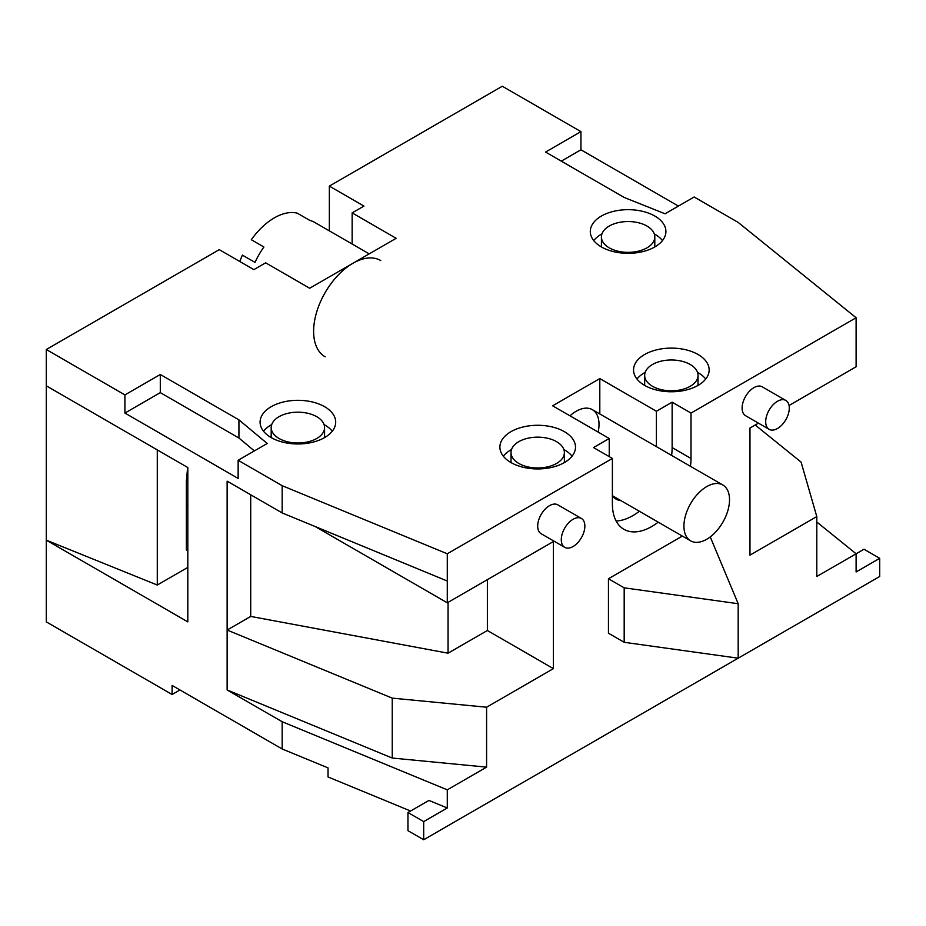 <?xml version="1.0" encoding="UTF-8"?>
<svg xmlns="http://www.w3.org/2000/svg" width="926" height="926" viewBox="0 0 926 926"><rect width="100%" height="100%" fill="white"/><g stroke="black" fill="none" stroke-linecap="round" stroke-linejoin="round"><path stroke-width="1.39" d="M598.15 432.083A32.248 18.613 120 0 0 599.018 424.421A32.248 18.613 120 0 0 592.339 409.651L722.847 485.004A32.248 18.613 120 0 0 690.611 503.617A32.248 18.613 120 0 0 690.611 540.853L612.433 495.723L690.611 540.853A32.248 18.613 120 0 0 722.847 522.241A32.248 18.613 120 0 0 722.847 485.004L592.339 409.651A32.248 18.613 120 0 0 569.999 415.832M325.13 356.811A55.595 32.097 -60 0 1 325.13 292.616A55.595 32.097 -60 0 1 380.725 260.519M314.678 222.39L369.208 253.874L314.678 222.39A55.595 32.097 120 0 0 309.874 220.446L297.292 213.177A55.595 32.097 -60 0 0 251.316 239.73L263.898 246.987A55.595 32.097 120 0 0 254.997 262.394L242.415 255.136A55.595 32.097 -60 0 0 239.776 261.491M262.683 246.293L263.898 246.987M652.483 386.281A26.68 15.406 0 0 0 681.559 389.626A26.68 15.406 0 0 0 698.03 375.389A26.68 15.406 0 0 0 690.217 364.497A26.68 15.406 0 0 0 661.141 361.152A26.68 15.406 0 0 0 644.67 375.389A26.68 15.406 0 0 0 652.483 386.281M279.027 438.484A26.68 15.406 0 0 0 308.103 441.829A26.68 15.406 0 0 0 324.575 427.592A26.68 15.406 0 0 0 316.761 416.7A26.68 15.406 0 0 0 287.685 413.355A26.68 15.406 0 0 0 271.202 427.592A26.68 15.406 0 0 0 279.027 438.484M609.239 247.844A26.68 15.406 0 0 0 638.315 251.177A26.68 15.406 0 0 0 654.798 236.94A26.68 15.406 0 0 0 646.973 226.048A26.68 15.406 0 0 0 617.897 222.715A26.68 15.406 0 0 0 601.425 236.94A26.68 15.406 0 0 0 609.239 247.844M518.826 463.451A26.68 15.406 0 0 0 547.903 466.797A26.68 15.406 0 0 0 564.374 452.559A26.68 15.406 0 0 0 556.561 441.667A26.68 15.406 0 0 0 527.484 438.322A26.68 15.406 0 0 0 511.002 452.559A26.68 15.406 0 0 0 518.826 463.451M564.42 431.678A37.804 21.83 0 0 0 523.225 426.944A37.804 21.83 0 0 0 499.89 447.108A37.804 21.83 0 0 0 510.955 462.549A37.804 21.83 0 0 0 552.162 467.271A37.804 21.83 0 0 0 575.497 447.108A37.804 21.83 0 0 0 564.42 431.678M572.071 456.194A37.804 21.83 0 0 0 564.42 449.839A37.804 21.83 0 0 0 563.853 449.515M511.534 449.515A37.804 21.83 0 0 0 503.316 456.194M698.077 354.508A37.804 21.83 0 0 0 656.881 349.773A37.804 21.83 0 0 0 633.546 369.949A37.804 21.83 0 0 0 644.623 385.378A37.804 21.83 0 0 0 685.819 390.112A37.804 21.83 0 0 0 709.154 369.949A37.804 21.83 0 0 0 698.077 354.508M705.728 379.023A37.804 21.83 0 0 0 698.077 372.669A37.804 21.83 0 0 0 697.51 372.345M645.19 372.345A37.804 21.83 0 0 0 636.972 379.023M324.621 406.711A37.804 21.83 0 0 0 283.425 401.977A37.804 21.83 0 0 0 260.09 422.14A37.804 21.83 0 0 0 271.156 437.581A37.804 21.83 0 0 0 312.363 442.304A37.804 21.83 0 0 0 335.698 422.14A37.804 21.83 0 0 0 324.621 406.711M332.272 431.227A37.804 21.83 0 0 0 324.621 424.872A37.804 21.83 0 0 0 324.054 424.548M271.735 424.548A37.804 21.83 0 0 0 263.516 431.227M654.844 216.059A37.804 21.83 0 0 0 613.637 211.336A37.804 21.83 0 0 0 590.302 231.5A37.804 21.83 0 0 0 601.379 246.929A37.804 21.83 0 0 0 642.575 251.664A37.804 21.83 0 0 0 665.91 231.5A37.804 21.83 0 0 0 654.844 216.059M662.484 240.575A37.804 21.83 0 0 0 654.844 234.22A37.804 21.83 0 0 0 654.265 233.896M601.946 233.896A37.804 21.83 0 0 0 593.728 240.575M789.288 408.077A16.68 9.63 120 0 0 785.827 400.437A16.68 9.63 120 0 0 772.978 404.905A16.68 9.63 120 0 0 765.698 421.689A16.68 9.63 120 0 0 769.147 429.328A16.68 9.63 120 0 0 782.007 424.86A16.68 9.63 120 0 0 789.288 408.077M785.827 400.437L762.248 386.825A16.68 9.63 120 0 0 749.389 391.293A16.68 9.63 120 0 0 742.108 408.077A16.68 9.63 120 0 0 745.569 415.705L769.147 429.328M584.862 526.095A16.68 9.63 120 0 0 581.412 518.456A16.68 9.63 120 0 0 568.564 522.924A16.68 9.63 120 0 0 561.283 539.708A16.68 9.63 120 0 0 564.733 547.347A16.68 9.63 120 0 0 577.581 542.879A16.68 9.63 120 0 0 584.862 526.095M581.412 518.456L557.822 504.844A16.68 9.63 120 0 0 544.974 509.312A16.68 9.63 120 0 0 537.693 526.095A16.68 9.63 120 0 0 541.143 533.723L564.733 547.347M352.146 244.013L352.146 212.887L396.166 238.306L309.689 288.241L265.658 262.822L253.863 269.628L219.265 249.65L46.3 349.519L46.3 621.878L172.097 694.5L179.957 689.963M678.422 206.081L580.938 149.792L580.938 131.631L502.309 86.245L329.343 186.103L329.343 230.852M187.816 567.406L157.281 585.035L46.3 540.171L187.816 621.878L187.816 467.537L46.3 385.829M157.281 585.035L157.281 449.909M187.816 549.245L186.369 550.079L186.369 481.08L187.642 467.433M816.801 522.009L856.11 553.783L856.11 571.944L879.7 558.32L879.7 576.481L423.691 839.755L407.961 830.68L407.961 812.519L428.935 800.423L447.281 807.981L423.691 821.605L423.691 839.755M410.588 811.014L328.035 776.96L328.035 767.885L282.164 748.972L172.097 685.425L172.097 694.5M447.281 789.832L282.164 721.736L227.136 689.963L392.242 758.047L486.59 767.133L447.281 789.832L447.281 807.981M282.164 721.736L282.164 748.972M755.211 425.022L801.083 462.097L816.801 516.569L749.967 555.149L749.967 428.043L758.452 423.147M789.045 405.484L856.11 366.765L856.11 317.745L738.184 222.414L694.153 196.995L665.065 213.79L624.182 197.458L545.553 152.061L580.938 131.631M486.59 767.133L486.59 707.209L553.412 668.63L553.412 541.525L447.281 602.803L315.187 526.547M553.412 668.63L487.377 630.502L448.057 653.189L250.714 616.427L227.136 630.039L392.242 698.135L486.59 707.209M250.714 616.427L250.714 494.773M254.361 450.904L238.931 438.033L160.302 392.636L124.917 413.065L238.144 478.429L238.144 460.28L282.164 485.699L282.164 512.935L227.136 481.15L227.136 689.963M487.377 630.502L487.377 579.653M124.917 413.065L124.917 394.904L46.3 349.519M282.164 485.699L447.281 553.783L447.281 581.019L282.164 512.935M879.7 558.32L863.981 549.245L816.801 576.481L816.801 516.569M690.46 466.299A55.595 32.097 120 0 0 691.004 458.463L691.004 413.065L856.11 317.745M447.281 553.783L612.387 458.463L612.387 503.848A55.595 32.097 120 0 0 623.893 529.302A55.595 32.097 120 0 0 658.212 522.16M447.281 581.019L447.281 602.803M709.686 537.335L710.659 537.902L738.184 603.717L738.184 658.189L624.182 642.297L608.451 633.222L608.451 578.75L682.346 536.085M352.146 212.887L363.941 206.081L329.343 186.103M238.144 460.28L267.232 443.485L238.931 419.872L160.302 374.486L124.917 394.904M656.407 446.645L656.407 411.248L599.805 378.572L552.625 405.808L609.239 438.484L593.508 447.559L612.387 458.463M656.407 411.248L672.137 402.173L691.004 413.065M671.593 455.407A55.595 32.097 120 0 0 672.137 447.571L672.137 402.173M616.114 521.002A55.595 32.097 120 0 0 639.345 511.256M612.387 495.653A33.359 19.261 120 0 0 616.149 499.149A33.359 19.261 120 0 0 620.976 500.653M609.239 438.484L609.239 456.645M599.805 413.968L599.805 378.572M624.182 642.297L624.182 587.825L608.451 578.75M738.184 603.717L624.182 587.825M448.057 653.189L448.057 602.351M392.242 758.047L392.242 698.135M423.691 821.605L407.961 812.519M160.302 392.636L160.302 374.486M238.931 438.033L238.931 419.872M580.938 149.792L561.283 161.136M186.369 504.473A55.595 26.032 112 0 0 187.816 507.228M672.137 447.571L691.004 458.463M698.03 375.389L698.03 385.401M324.575 427.592L324.575 437.604M654.798 236.94L654.798 246.953M564.374 452.559L564.374 462.572M511.002 452.559L511.002 462.572M601.425 236.94L601.425 246.953M271.202 427.592L271.202 437.604M644.67 375.389L644.67 385.401"/></g></svg>
